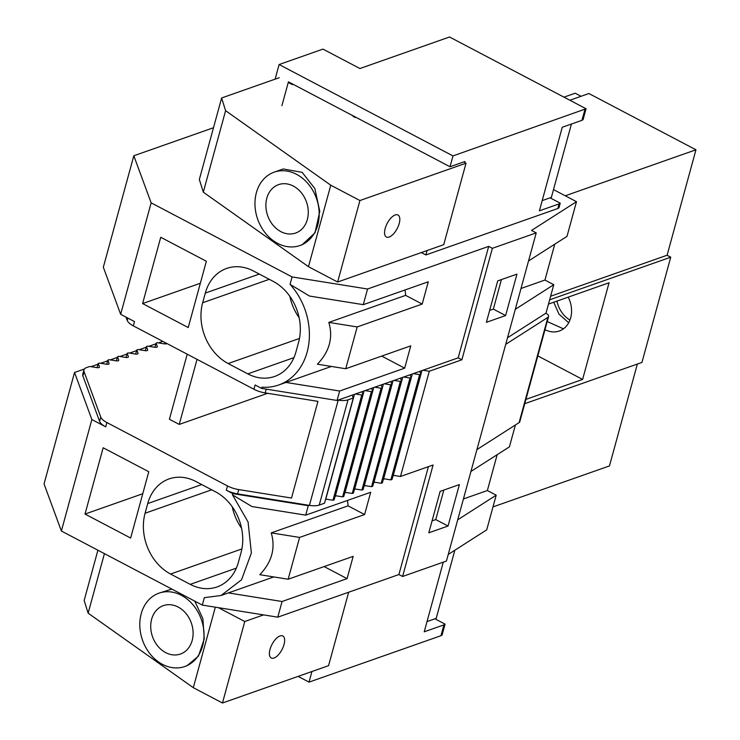 <?xml version="1.0" encoding="UTF-8"?>
<svg xmlns="http://www.w3.org/2000/svg" width="740" height="740" viewBox="0 0 740 740"><rect width="100%" height="100%" fill="white"/><g stroke="black" fill="none" stroke-linecap="round" stroke-linejoin="round"><path stroke-width="1.11" d="M563.982 97.153L575.211 93.203L581.057 96.283M550.625 296.222L667.11 255.235L695.952 149.794L588.901 93.527L569.837 100.233M97.079 367.651L98.217 363.497L99.419 366.753A3.108 1.212 -164.7 0 1 99.438 367.105A3.108 1.212 -164.7 0 1 96.94 367.632L89.753 366.476L86.654 367.567A15.559 6.077 -164.7 0 0 83.934 369.917A15.559 6.077 -164.7 0 0 84.055 371.637L100.779 417.082A15.559 6.077 -164.7 0 0 106.893 422.549L227.485 485.94A15.559 6.077 -164.7 0 0 238.733 489.593L291.505 498.038L317.95 401.358L265.188 392.912A15.559 6.077 -164.7 0 1 253.931 389.259L255.106 384.976L261.59 388.389L337.061 400.46L458.19 357.836L488.687 246.383L367.558 289.007L292.087 276.927L151.145 202.853L133.82 155.77L213.49 127.733M507.52 337.755L546 313.15L553.779 284.697L544.945 280.053L554.76 244.191M133.82 155.77L103.332 267.223L120.657 314.306L134.513 321.595L133.339 325.878A15.559 6.077 -164.7 0 1 127.224 320.401L126.022 317.127M528.527 260.961L567.007 236.356L576.488 201.687L531.542 230.436L536.213 232.887L492.368 248.316L488.687 246.383M576.488 201.687L553.492 189.597M695.952 149.794L565.258 195.786M521.006 288.48L544.945 280.053M515.308 309.302L553.779 284.697M393.162 475.321A3.108 1.212 -164.7 0 1 393.301 475.339L400.488 476.486L433.085 465.016L402.597 576.479L446.433 561.049L536.213 232.887M400.488 476.486L429.283 371.249L461.88 359.779L492.368 248.316M486.384 322.316L497.724 280.886L516.964 274.114L505.624 315.545L486.384 322.316M428.802 532.8L440.143 491.369L459.374 484.598L448.042 526.038L428.802 532.8M505.624 315.545L493.349 309.098L501.424 279.581M493.349 309.098L489.649 310.393M405.64 295.362L328.819 322.4L357.18 326.941L422.189 304.057L405.64 295.362A62.216 49.885 -109.4 0 0 405.039 289.96M422.189 304.057L428.284 281.783L363.275 304.658L367.558 289.007M328.819 322.4C333.287 337.662 329.466 351.593 317.386 364.21L345.737 368.742L357.18 326.941M285.964 382.432L339.642 391.025L404.66 368.15L410.756 345.867L345.737 368.742M404.66 368.15L381.711 356.088M261.59 388.389L261.923 387.177A62.216 49.885 -109.4 0 0 278.666 385.004A62.216 49.885 -109.4 0 0 290.052 284.354L292.087 276.927M337.061 400.46L339.642 391.025M289.83 296.296A46.666 37.416 -109.4 0 0 299.145 317.738M247.808 373.876A46.666 37.416 70.6 0 0 274.632 376.457A46.666 37.416 70.6 0 0 295.982 351.796L298.627 342.13A46.666 37.416 -109.4 0 0 273.125 281.339L253.478 271.007A46.666 37.416 -109.4 0 0 226.653 268.426A46.666 37.416 -109.4 0 0 205.304 293.086L202.658 302.752A46.666 37.416 -109.4 0 0 228.161 363.543L247.808 373.876L293.928 357.642M363.275 304.658L309.496 296.055L290.052 284.354M142.598 303.567L160.737 237.272L206.358 261.257L188.228 327.552L142.598 303.567L200.346 283.254M120.657 314.306L151.145 202.853M253.931 389.259L133.339 325.878M461.88 359.779L458.19 357.836M448.042 526.038L435.768 519.582L432.068 520.886M435.768 519.582L443.834 490.065M457.718 519.795L496.198 495.18L487.364 490.537L463.416 498.964M497.178 454.675L487.364 490.537M470.945 471.454L509.425 446.84L515.401 424.982M448.237 554.454L486.716 529.849L496.198 495.18M637.344 364.052L609.473 465.923L492.988 506.909M232.249 506.78A46.666 37.416 -109.4 0 0 241.554 528.221M402.597 576.479L398.906 574.545L277.778 617.169L202.307 605.089L61.374 531.015L44.048 483.932L74.537 372.47L84.416 368.992M90.992 366.679L98.022 364.21M100.64 363.285L107.67 360.815M110.288 359.89L117.318 357.42M119.936 356.495L126.965 354.025M129.574 353.1L136.604 350.631M139.222 349.706L146.252 347.236M148.87 346.311L155.899 343.841M158.508 342.925L162.865 341.39M61.374 531.015L91.862 419.552L74.537 372.47M85.017 514.06L103.156 447.765L148.777 471.741L130.638 538.035L85.017 514.06L142.755 493.737M147.722 503.57L145.077 513.236A46.666 37.416 -109.4 0 0 170.579 574.037L190.226 584.36A46.666 37.416 -109.4 0 0 217.051 586.94A46.666 37.416 -109.4 0 0 238.4 562.289L241.046 552.623A46.666 37.416 -109.4 0 0 215.544 491.823L195.897 481.5A46.666 37.416 -109.4 0 0 169.072 478.919A46.666 37.416 -109.4 0 0 147.722 503.57L201.733 484.571M398.906 574.545L428.423 466.663M325.646 499.075A3.108 1.212 -164.7 0 1 325.785 499.093L332.972 500.249L361.768 395.003L355.45 393.995M325.489 499.648L326.664 499.232M335.285 495.68A3.108 1.212 -164.7 0 1 335.433 495.698L342.62 496.855L371.406 391.608L365.098 390.6M335.128 496.253L336.302 495.846M344.933 492.285A3.108 1.212 -164.7 0 1 345.081 492.313L352.268 493.46L381.054 388.213L374.745 387.205M344.775 492.859L345.95 492.452M354.58 488.89A3.108 1.212 -164.7 0 1 354.719 488.918L361.906 490.065L390.702 384.819L384.384 383.81M354.423 489.464L355.598 489.057M364.219 485.496A3.108 1.212 -164.7 0 1 364.367 485.523L371.554 486.67L400.349 381.424L394.032 380.416M364.062 486.069L365.236 485.662M373.867 482.101A3.108 1.212 -164.7 0 1 374.014 482.129L381.202 483.276L409.988 378.029L403.679 377.021M373.709 482.684L374.884 482.267M383.514 478.715A3.108 1.212 -164.7 0 1 383.662 478.734L390.85 479.881L419.636 374.634L413.327 373.626M383.357 479.289L384.532 478.873M393.005 475.894L394.18 475.478M309.274 505.355L237.568 493.876A15.559 6.077 -164.7 0 1 226.311 490.222L232.804 493.626L308.275 505.707L309.422 505.374A15.559 6.077 -164.7 0 0 319.218 505.087L324.509 503.228L353.295 397.981L348.013 399.841A15.559 6.077 -164.7 0 1 338.217 400.137L338.069 400.109M91.862 419.552L105.718 426.832A15.559 6.077 -164.7 0 1 99.604 421.365L82.88 375.92A15.559 6.077 -164.7 0 1 82.76 374.2L83.934 369.917M202.307 605.089L204.342 597.661L221.075 595.487L241.536 579.781L251.378 552.974L248.076 521.996L232.471 494.838L232.804 493.626M228.383 592.916L282.06 601.509L347.079 578.634L324.129 566.572M277.778 617.169L282.06 601.509M347.079 578.634L353.165 556.36L288.156 579.235L299.598 537.425L364.607 514.55L348.059 505.855A62.216 49.885 -109.4 0 0 347.458 500.453M364.607 514.55L370.703 492.266L305.694 515.142L308.275 505.707M232.471 494.838L251.914 506.539L305.694 515.142M348.059 505.855L271.238 532.883C275.706 548.118 271.894 562.058 259.796 574.693L288.156 579.235M271.238 532.883L299.598 537.425M361.768 395.003L362.942 394.587L334.147 499.833L332.972 500.249M371.406 391.608L372.59 391.192L343.795 496.438L342.62 496.855M381.054 388.213L382.238 387.797L353.443 493.043L352.268 493.46M390.702 384.819L391.876 384.402L363.09 489.649L361.906 490.065M400.349 381.424L401.524 381.007L372.729 486.254L371.554 486.67M409.988 378.029L411.172 377.622L382.377 482.859L381.202 483.276M419.636 374.634L420.81 374.227L392.024 479.465L390.85 479.881M545.944 313.187A7.779 3.034 -164.7 0 1 548.59 316.517L519.795 421.763A7.779 3.034 -164.7 0 1 519.101 422.614L476.93 449.596M524.743 403.679L641.941 362.434L670.736 257.196L549.654 299.802M166.879 343.499A3.108 1.212 -164.7 0 1 164.456 343.869L157.269 342.722L156.094 343.138L157.287 346.394A3.108 1.212 -164.7 0 1 157.315 346.736A3.108 1.212 -164.7 0 1 154.808 347.264L147.621 346.117L146.446 346.533L147.639 349.789A3.108 1.212 -164.7 0 1 147.667 350.131A3.108 1.212 -164.7 0 1 145.16 350.658L137.973 349.511L136.798 349.928L138.001 353.184A3.108 1.212 -164.7 0 1 138.019 353.526A3.108 1.212 -164.7 0 1 135.522 354.053L128.335 352.906L127.151 353.322L128.353 356.578A3.108 1.212 -164.7 0 1 128.381 356.921A3.108 1.212 -164.7 0 1 125.874 357.448L118.687 356.301L117.512 356.717L118.705 359.973A3.108 1.212 -164.7 0 1 118.733 360.315A3.108 1.212 -164.7 0 1 116.226 360.843L109.039 359.696L107.864 360.103L109.058 363.368A3.108 1.212 -164.7 0 1 109.085 363.71A3.108 1.212 -164.7 0 1 106.579 364.237L99.391 363.09L98.217 363.497M537.813 355.903L582.611 379.444L525.918 399.397M187.211 354.192L169.414 419.256L179.237 424.418L267.639 393.31M164.604 343.897L164.983 342.5M154.956 347.291L156.094 343.138M145.308 350.686L146.446 346.533M135.661 354.072L136.798 349.928M126.022 357.466L127.151 353.322M116.374 360.861L117.512 356.717M106.727 364.256L107.864 360.103M548.59 316.517A7.779 3.034 -164.7 0 1 547.896 317.377L505.716 344.35M582.611 379.444L609.057 282.763L548.479 304.085M544.991 329.661A24.883 19.952 -109.4 0 0 559.274 331.021A24.883 19.952 -109.4 0 0 571.16 306.018A24.883 19.952 -109.4 0 0 568.218 297.138M547.221 321.521L563.436 328.838M556.952 301.097A24.883 19.952 -109.4 0 0 569.948 320.05M667.045 255.254L670.736 257.196M179.237 424.418L197.034 359.353M362.942 394.587L361.888 391.728M372.59 391.192L371.536 388.334M382.238 387.797L381.183 384.939M391.876 384.402L390.822 381.544M401.524 381.007L400.47 378.149M411.172 377.622L410.117 374.755M420.81 374.227L419.765 371.36M422.966 370.231L429.283 371.249M353.295 397.981L352.249 395.123M434.935 618.807L445.073 624.135L442.104 634.976L440.966 635.706L309.024 682.132L311.929 671.522M440.966 635.706L443.935 624.865L424.224 631.803L443.279 562.159M445.073 624.135L443.935 624.865M309.024 682.132L298.091 676.388M550.088 197.83L560.236 203.158L559.098 203.888L557.831 208.513L425.889 254.949L421.347 252.562M557.831 208.513L558.968 207.792L560.236 203.158M584.924 109.492L581.955 120.333L583.101 119.603L586.062 108.761L452.982 155.918L450.013 166.759L464.924 161.514M427.1 250.536L425.889 254.949M559.098 203.888L539.395 210.826L562.252 127.262L581.955 120.333M450.013 166.759L288.433 81.835L281.912 105.654M586.062 108.761L449.532 37L359.918 68.533L322.954 49.108L279.119 64.537L275.114 79.152M452.982 155.918L279.119 64.537M568.81 322.557A25.66 20.581 70.6 0 1 568.015 322.159L558.931 314.065L553.733 302.235M395.206 214.952A12.441 5.633 117.7 0 0 386.03 225.922A12.441 5.633 117.7 0 0 386.4 237.013A12.441 5.633 117.7 0 0 389.166 237.05A12.441 5.633 117.7 0 0 398.342 226.079A12.441 5.633 117.7 0 0 397.972 214.988A12.441 5.633 117.7 0 0 395.206 214.952M277.639 243.368A38.887 31.173 -109.4 0 0 299.987 245.523A38.887 31.173 -109.4 0 0 319.144 211.927A38.887 31.173 -109.4 0 0 296.527 174.316A38.887 31.173 -109.4 0 0 274.17 172.161A38.887 31.173 -109.4 0 0 255.013 205.757A38.887 31.173 -109.4 0 0 277.639 243.368M299.987 245.523L302.142 244.764L314.99 232.813L319.791 211.39L314.824 188.506L302.142 172.337L283.244 168.979M293.318 186.054A25.66 20.581 -109.4 0 0 278.564 184.63A25.66 20.581 -109.4 0 0 265.919 206.802A25.66 20.581 -109.4 0 0 280.849 231.629A25.66 20.581 -109.4 0 0 295.602 233.054A25.66 20.581 -109.4 0 0 308.247 210.881A25.66 20.581 -109.4 0 0 293.318 186.054M293.132 84.305L292.309 84.591L288.258 82.455M279.23 77.709L221.63 97.976L199.338 179.469L203.306 192.178L308.469 266.687L330.771 185.204L359.927 200.531L466.024 163.198L464.655 162.476M355.681 117.179L354.867 117.466L351.417 114.941M221.63 97.976L225.598 110.686L203.306 192.178M330.771 185.204L225.598 110.686M308.469 266.687L337.634 282.014L443.732 244.681L466.024 163.198M337.634 282.014L359.927 200.531M542.189 200.614L551.365 197.386L571.428 124.033M280.044 635.938A12.441 5.633 117.7 0 0 270.858 646.908A12.441 5.633 117.7 0 0 271.229 657.999A12.441 5.633 117.7 0 0 273.994 658.036A12.441 5.633 117.7 0 0 283.17 647.056A12.441 5.633 117.7 0 0 282.81 635.965A12.441 5.633 117.7 0 0 280.044 635.938M162.467 664.354A38.887 31.173 -109.4 0 0 184.824 666.509A38.887 31.173 -109.4 0 0 203.981 632.913A38.887 31.173 -109.4 0 0 181.356 595.302A38.887 31.173 -109.4 0 0 159.008 593.147A38.887 31.173 -109.4 0 0 139.851 626.743A38.887 31.173 -109.4 0 0 162.467 664.354M186.97 665.741L198.422 656.186L204.268 638.879L202.871 618.686L194.777 601.13M171.828 589.068L159.008 593.147M178.146 607.041A25.66 20.581 -109.4 0 0 163.392 605.616A25.66 20.581 -109.4 0 0 150.747 627.788A25.66 20.581 -109.4 0 0 165.677 652.615A25.66 20.581 -109.4 0 0 180.431 654.04A25.66 20.581 -109.4 0 0 193.075 631.868A25.66 20.581 -109.4 0 0 178.146 607.041M218.411 607.67L244.764 621.508L263.57 614.894M215.331 607.17L193.306 687.673L222.463 703L328.569 665.667L348.66 592.222M222.463 703L244.764 621.508M427.017 621.591L436.193 618.363L454.832 550.245M97.911 550.218L84.166 600.455L88.134 613.164L104.423 553.64M193.306 687.673L88.134 613.164M299.469 338.457L228.161 363.543M269.277 279.313L202.658 302.752M259.315 274.078L205.304 293.086M145.077 513.236L211.696 489.797M236.347 568.135L190.226 584.36M241.888 548.941L170.579 574.037M227.485 485.94L226.311 490.222M106.893 422.549L105.718 426.832M157.121 347.023L157.287 346.394M147.473 350.418L147.639 349.789M137.825 353.812L138.001 353.184M128.177 357.207L128.353 356.578M118.539 360.602L118.705 359.973M108.891 363.988L109.058 363.368M99.243 367.382L99.419 366.753M84.055 371.637L82.88 375.92M100.779 417.082L99.604 421.365M238.733 489.593L237.568 493.876M338.217 400.137L309.422 505.374M265.188 392.912L266.224 389.129M547.896 317.377L519.101 422.614M348.013 399.841L319.218 505.087M127.854 318.098L127.224 320.401M393.301 475.339L421.957 370.592M383.662 478.734L412.319 373.987M374.014 482.129L402.671 377.372M364.367 485.523L393.023 380.767M354.719 488.918L383.375 384.162M345.081 492.313L373.737 387.557M335.433 495.698L364.089 390.951M325.785 499.093L354.442 394.346M331.391 366.448L278.666 385.004M273.809 576.932L221.075 595.487M283.244 168.97L274.17 172.161M186.97 665.75L184.824 666.509"/></g></svg>

